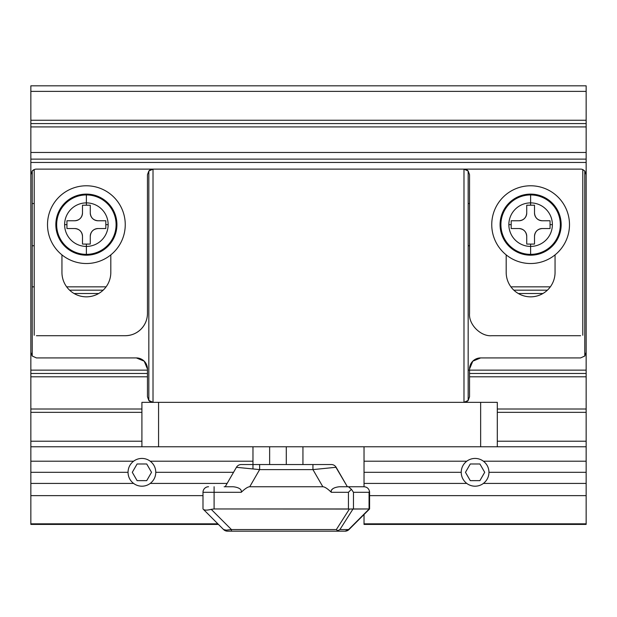 <?xml version="1.0" encoding="UTF-8"?>
<svg xmlns="http://www.w3.org/2000/svg" width="617" height="617" viewBox="0 0 617 617"><rect width="100%" height="100%" fill="white"/><g stroke="black" fill="none" stroke-linecap="round" stroke-linejoin="round"><path stroke-width="0.93" d="M126.161 335.694A22.212 22.212 0 0 1 125.251 335.71C131.344 335.609 136.581 333.442 140.954 329.2C145.196 324.827 147.363 319.591 147.463 313.498A22.212 22.212 0 0 1 140.954 329.2C136.581 333.442 131.344 335.609 125.251 335.71L36.403 335.71L125.251 335.71A22.212 22.212 0 0 0 147.463 313.498L147.463 174.673L147.463 313.498C147.363 319.591 145.196 324.827 140.954 329.2M152.561 402.33A5.553 5.553 0 0 0 153.016 402.346L153.016 169.12L36.403 169.12L580.597 169.12L463.984 169.12L463.984 402.346L468.164 400.448L468.164 171.017L463.984 169.12L153.016 169.12L153.016 402.346L148.836 400.448L147.463 396.793L147.463 369.028L144.208 361.176L136.357 357.922L36.403 357.922L32.223 356.024L30.85 352.369L30.85 174.673L32.223 171.017L34.213 169.567A5.553 5.553 0 0 1 36.403 169.12A5.553 5.553 0 0 0 34.213 169.567L34.213 335.262L34.213 169.567A5.553 5.553 0 0 0 32.223 171.017L32.223 356.024L36.403 357.922L136.357 357.922A11.106 11.106 0 0 1 144.208 361.176L147.463 369.028A11.106 11.106 0 0 0 136.357 357.922L144.208 361.176M147.455 368.573A11.106 11.106 0 0 1 147.463 369.028L147.463 396.793L148.836 400.448L153.016 402.346A5.553 5.553 0 0 1 148.836 400.448L148.836 171.017L148.836 400.448M469.537 396.793L468.164 400.448L463.984 402.346A5.553 5.553 0 0 0 468.164 400.448A5.553 5.553 0 0 1 463.984 402.346L463.984 169.12L468.164 171.017L468.164 400.448L469.537 396.793L469.537 369.028L469.537 396.793M480.188 357.929A11.106 11.106 0 0 1 480.643 357.922L472.792 361.176L469.537 369.028A11.106 11.106 0 0 1 472.792 361.176L480.643 357.922A11.106 11.106 0 0 0 469.537 369.028L472.792 361.176M580.597 357.922L480.643 357.922L580.597 357.922L584.777 356.024L580.597 357.922M586.15 352.369L584.777 356.024L586.15 352.369L586.15 174.673L586.15 352.369M61.947 254.883L61.947 272.405A24.433 24.433 0 0 0 86.38 296.839A24.433 24.433 0 0 0 110.813 272.405L110.813 254.883L110.813 272.405A24.433 24.433 0 0 1 86.38 296.839A24.433 24.433 0 0 1 61.947 272.405L61.947 254.883M506.187 272.405A24.433 24.433 0 0 0 530.62 296.839A24.433 24.433 0 0 0 555.053 272.405L555.053 254.883L555.053 272.405A24.433 24.433 0 0 1 530.62 296.839A24.433 24.433 0 0 1 506.187 272.405L506.187 254.883L506.187 272.405M153.016 169.12L148.836 171.017L147.463 174.673L148.836 171.017A5.553 5.553 0 0 1 153.016 169.12A5.553 5.553 0 0 0 148.836 171.017L153.016 169.12M32.223 171.017L30.85 174.673L30.85 352.369L32.223 356.024L32.223 171.017M586.15 174.673L584.777 171.017L584.777 356.024L584.777 171.017L582.787 169.567L582.787 335.262L582.787 169.567A5.553 5.553 0 0 0 580.597 169.12A5.553 5.553 0 0 1 582.787 169.567L584.777 171.017L586.15 174.673M469.537 174.673L468.164 171.017L469.537 174.673L469.537 313.498L469.537 174.673M580.597 335.71L491.749 335.71C480.759 336.705 468.542 324.488 469.537 313.498C468.542 324.488 480.759 336.705 491.749 335.71L580.597 335.71M464.439 169.135A5.553 5.553 0 0 0 463.984 169.12A5.553 5.553 0 0 1 468.164 171.017M286.288 446.77L286.288 464.539L286.288 446.77M497.302 446.77L141.91 446.77L141.91 402.346L497.302 402.346L497.302 446.77L497.302 402.346L480.643 402.346L480.643 446.77L586.15 446.77L586.15 441.217L497.302 441.217L586.15 441.217L586.15 446.77L497.302 446.77M158.569 446.77L480.643 446.77L480.643 402.346L158.569 402.346L158.569 446.77L158.569 402.346L141.91 402.346L141.91 446.77L158.569 446.77M348.667 529.856A5.553 5.553 0 0 0 348.998 529.548L345.073 531.175L348.998 529.548L369.575 508.971L348.628 529.548L339.921 529.548L337.723 530.743L339.921 529.548L352.978 509.048L349.415 509.048L336.358 529.548L337.723 530.743L336.358 531.175L345.073 531.175L227.503 531.175A5.553 5.553 0 0 1 223.578 529.548L203.371 509.341C204.597 510.359 207.219 510.359 211.222 509.341C207.219 510.359 204.597 510.359 203.371 509.341L223.578 529.548L226.292 530.157L231.429 529.548L211.222 509.341L214.099 508.963L214.099 486.751L214.099 492.304L202.993 492.304L202.993 508.963L202.993 492.304A5.553 5.553 0 0 1 208.546 486.751A5.553 5.553 0 0 0 202.993 492.304L241.232 492.304C245.103 488.61 247.941 486.759 249.738 486.751L322.838 486.751L312.942 469.606L335.918 467.293L312.942 469.606L259.634 469.606L236.427 467.316L225.205 486.751L236.427 467.316A5.553 5.553 0 0 1 241.232 464.539L331.344 464.539A5.553 5.553 0 0 1 336.149 467.316L347.371 486.751L335.918 467.293M332.602 489.026L331.337 490.075M330.866 491.664L329.17 490.33L331.344 492.304L348.435 492.304L348.435 508.963L349.415 509.048L353.472 508.963L353.472 492.304L351.42 489.32L348.435 492.304L351.42 489.32L353.472 492.304L369.066 492.304L369.066 508.963L369.583 508.963L369.583 492.304L369.583 508.963L348.998 529.548M224.141 486.751L233.095 486.751C235.47 486.952 242.311 488.109 241.232 492.304C242.311 488.109 235.47 486.952 233.095 486.751L224.141 486.751M312.942 469.606L312.942 464.539L259.634 464.539L259.634 469.606L312.942 469.606L322.838 486.751L249.738 486.751L259.634 469.606L249.738 486.751C247.941 486.759 245.103 488.61 241.232 492.304L214.099 492.304L214.099 508.963L211.222 509.341L231.429 529.548L231.429 531.175L336.358 531.175L337.723 530.743L336.358 529.548L231.429 529.548L336.358 529.548L349.415 509.048L214.099 508.963L348.435 508.963L348.435 492.304L331.344 492.304C330.288 488.101 337.075 486.952 339.481 486.751L364.03 486.751C366.837 486.952 368.65 488.402 369.452 491.101L369.066 492.304L369.452 491.101A5.553 5.553 0 0 1 369.583 492.304L369.452 491.101L369.583 492.304A5.553 5.553 0 0 0 369.506 491.402M223.948 529.548L224.226 530.103L223.948 529.548M345.073 531.175A5.553 5.553 0 0 0 348.35 530.103M223.578 529.548L224.226 530.103M227.11 531.16L227.503 531.175M369.452 491.101C368.65 488.402 366.837 486.952 364.03 486.751L348.435 486.751L351.42 489.32L348.435 486.751L339.481 486.751C337.075 486.952 330.288 488.101 331.344 492.304C327.473 488.61 324.635 486.759 322.838 486.751C324.635 486.759 327.473 488.61 331.344 492.304M369.066 508.963L369.066 492.304L353.472 492.304L353.472 508.963L369.066 508.963L352.978 509.048L339.921 529.548L348.628 529.548L369.205 508.971M521.928 220.176A7.774 7.774 0 0 0 526.733 212.988C526.262 217.716 523.671 220.308 518.959 220.763L511.184 220.763L511.184 228.537L518.959 228.537C523.686 229.007 526.278 231.599 526.733 236.311L526.733 244.085L534.507 244.085L534.507 236.311C534.978 231.583 537.569 228.992 542.281 228.537L550.056 228.537L550.056 224.65L552.385 224.65A21.765 21.765 0 0 0 530.62 202.885L530.62 194.108A30.541 30.541 0 0 0 500.078 224.65A30.541 30.541 0 0 0 530.62 255.191L530.62 254.366A29.716 29.716 0 0 1 500.904 224.65A29.716 29.716 0 0 1 530.62 194.933A29.716 29.716 0 0 0 500.904 224.65A29.716 29.716 0 0 0 530.62 254.366L530.62 246.414A21.765 21.765 0 0 1 508.855 224.65A21.765 21.765 0 0 1 530.62 202.885L530.62 205.214L526.733 205.214L526.733 212.988A7.774 7.774 0 0 1 518.959 220.763C523.671 220.308 526.262 217.716 526.733 212.988L526.733 205.214L534.507 205.214L530.62 205.214L530.62 202.885A21.765 21.765 0 0 0 508.855 224.65A21.765 21.765 0 0 0 530.62 246.414L530.62 244.085L526.733 244.085L526.733 236.311C526.278 231.599 523.686 229.007 518.959 228.537A7.774 7.774 0 0 1 524.458 230.82A7.774 7.774 0 0 0 518.959 228.537L511.184 228.537L511.184 224.65L508.855 224.65L511.184 224.65L511.184 220.763L518.959 220.763M534.507 212.988L534.507 205.214L534.507 212.988C534.962 217.701 537.554 220.292 542.281 220.763C537.554 220.292 534.962 217.701 534.507 212.988A7.774 7.774 0 0 0 542.281 220.763L550.056 220.763L550.056 224.65L550.056 220.763L542.281 220.763A7.774 7.774 0 0 1 535.093 215.958M539.312 229.123A7.774 7.774 0 0 0 534.507 236.311A7.774 7.774 0 0 1 542.281 228.537C537.569 228.992 534.978 231.583 534.507 236.311L534.507 244.085L530.62 244.085L530.62 246.414A21.765 21.765 0 0 0 552.385 224.65L550.056 224.65L550.056 228.537L542.281 228.537M526.147 233.342A7.774 7.774 0 0 0 524.458 230.82A7.774 7.774 0 0 1 526.733 236.311M530.62 194.108A30.541 30.541 0 0 1 561.162 224.65A30.541 30.541 0 0 1 530.62 255.191A30.541 30.541 0 0 1 500.078 224.65A30.541 30.541 0 0 1 530.62 194.108L530.62 202.885A21.765 21.765 0 0 1 552.385 224.65A21.765 21.765 0 0 1 530.62 246.414L530.62 254.366A29.716 29.716 0 0 0 560.336 224.65A29.716 29.716 0 0 0 530.62 194.933A29.716 29.716 0 0 1 560.336 224.65A29.716 29.716 0 0 1 530.62 254.366L530.62 255.191A30.541 30.541 0 0 0 561.162 224.65A30.541 30.541 0 0 0 530.62 194.108M530.62 263.521A38.871 38.871 0 0 1 491.749 224.65A38.871 38.871 0 0 1 530.62 185.779A38.871 38.871 0 0 0 491.749 224.65A38.871 38.871 0 0 0 530.62 263.521A38.871 38.871 0 0 0 569.491 224.65A38.871 38.871 0 0 0 530.62 185.779A38.871 38.871 0 0 0 491.749 224.65A38.871 38.871 0 0 0 530.62 263.521A38.871 38.871 0 0 0 569.491 224.65A38.871 38.871 0 0 1 530.62 263.521M569.491 224.65A38.871 38.871 0 0 0 530.62 185.779A38.871 38.871 0 0 1 569.491 224.65M77.688 220.176A7.774 7.774 0 0 0 82.493 212.988C82.022 217.716 79.431 220.308 74.719 220.763L66.944 220.763L66.944 228.537L74.719 228.537C79.446 229.007 82.038 231.599 82.493 236.311L82.493 244.085L90.267 244.085L90.267 236.311C90.738 231.583 93.329 228.992 98.041 228.537L105.815 228.537L105.815 224.65L108.145 224.65A21.765 21.765 0 0 0 86.38 202.885L86.38 194.108A30.541 30.541 0 0 0 55.839 224.65A30.541 30.541 0 0 0 86.38 255.191L86.38 254.366A29.716 29.716 0 0 1 56.664 224.65A29.716 29.716 0 0 1 86.38 194.933A29.716 29.716 0 0 0 56.664 224.65A29.716 29.716 0 0 0 86.38 254.366L86.38 246.414A21.765 21.765 0 0 1 64.615 224.65A21.765 21.765 0 0 1 86.38 202.885L86.38 205.214L82.493 205.214L82.493 212.988A7.774 7.774 0 0 1 74.719 220.763C79.431 220.308 82.022 217.716 82.493 212.988L82.493 205.214L90.267 205.214L86.38 205.214L86.38 202.885A21.765 21.765 0 0 0 64.615 224.65A21.765 21.765 0 0 0 86.38 246.414L86.38 244.085L82.493 244.085L82.493 236.311C82.038 231.599 79.446 229.007 74.719 228.537A7.774 7.774 0 0 1 80.218 230.82A7.774 7.774 0 0 0 74.719 228.537L66.944 228.537L66.944 224.65L64.615 224.65L66.944 224.65L66.944 220.763L74.719 220.763M90.267 212.988L90.267 205.214L90.267 212.988C90.722 217.701 93.314 220.292 98.041 220.763C93.314 220.292 90.722 217.701 90.267 212.988A7.774 7.774 0 0 0 98.041 220.763L105.815 220.763L105.815 224.65L105.815 220.763L98.041 220.763A7.774 7.774 0 0 1 90.853 215.958M95.072 229.123A7.774 7.774 0 0 0 90.267 236.311A7.774 7.774 0 0 1 98.041 228.537C93.329 228.992 90.738 231.583 90.267 236.311L90.267 244.085L86.38 244.085L86.38 246.414A21.765 21.765 0 0 0 108.145 224.65L105.815 224.65L105.815 228.537L98.041 228.537M81.907 233.342A7.774 7.774 0 0 0 80.218 230.82A7.774 7.774 0 0 1 82.493 236.311M86.38 194.108A30.541 30.541 0 0 1 116.921 224.65A30.541 30.541 0 0 1 86.38 255.191A30.541 30.541 0 0 1 55.839 224.65A30.541 30.541 0 0 1 86.38 194.108L86.38 202.885A21.765 21.765 0 0 1 108.145 224.65A21.765 21.765 0 0 1 86.38 246.414L86.38 254.366A29.716 29.716 0 0 0 116.096 224.65A29.716 29.716 0 0 0 86.38 194.933A29.716 29.716 0 0 1 116.096 224.65A29.716 29.716 0 0 1 86.38 254.366L86.38 255.191A30.541 30.541 0 0 0 116.921 224.65A30.541 30.541 0 0 0 86.38 194.108M86.38 263.521A38.871 38.871 0 0 1 47.509 224.65A38.871 38.871 0 0 1 86.38 185.779A38.871 38.871 0 0 0 47.509 224.65A38.871 38.871 0 0 0 86.38 263.521A38.871 38.871 0 0 0 125.251 224.65A38.871 38.871 0 0 0 86.38 185.779A38.871 38.871 0 0 0 47.509 224.65A38.871 38.871 0 0 0 86.38 263.521A38.871 38.871 0 0 0 125.251 224.65A38.871 38.871 0 0 1 86.38 263.521M125.251 224.65A38.871 38.871 0 0 0 86.38 185.779A38.871 38.871 0 0 1 125.251 224.65M30.85 441.217L30.85 446.77L141.91 446.77L30.85 446.77L30.85 441.217L141.91 441.217L30.85 441.217L30.85 412.341L30.85 441.217M586.15 85.825L586.15 152.461L586.15 85.825L30.85 85.825L586.15 85.825M586.15 155.792L586.15 203.548L586.15 152.461L586.15 159.124L586.15 152.461L586.15 159.124L30.85 159.124L586.15 159.124L30.85 159.124L586.15 159.124L30.85 159.124L30.85 162.456L586.15 162.456L30.85 162.456L30.85 203.548L30.85 155.792C30.85 167.076 30.85 144.509 30.85 155.792M586.15 329.046L586.15 402.346L586.15 329.046M586.15 405.678L586.15 441.217L586.15 412.341L497.302 412.341L586.15 412.341L586.15 402.346L586.15 409.009L586.15 402.346L586.15 409.009L497.302 409.009L586.15 409.009M141.91 412.341L30.85 412.341L141.91 412.341M30.85 85.825L30.85 91.378L586.15 91.378L30.85 91.378L30.85 120.253L586.15 120.253L30.85 120.253L30.85 123.585L586.15 123.585L30.85 123.585L30.85 126.917L586.15 126.917L30.85 126.917L30.85 152.461L30.85 85.825M32.223 203.548L34.213 203.548L32.223 203.548M468.164 203.548L469.537 203.548L468.164 203.548M32.223 245.751L34.213 245.751L32.223 245.751M468.164 245.751L469.537 245.751L468.164 245.751M32.223 286.843L34.213 286.843L32.223 286.843M66.667 286.843L106.093 286.843L66.667 286.843M510.907 286.843L550.333 286.843L510.907 286.843M69.613 290.175L103.147 290.175L69.613 290.175M513.853 290.175L547.387 290.175L513.853 290.175M74.063 293.507L98.697 293.507L74.063 293.507M518.303 293.507L542.937 293.507L518.303 293.507M30.85 329.046L30.85 370.138L147.463 370.138L30.85 370.138L30.85 373.47L147.463 373.47L30.85 373.47L30.85 376.802L147.463 376.802L30.85 376.802L30.85 402.346L30.85 329.046M468.164 370.138L586.15 370.138L468.164 370.138M469.537 373.47L586.15 373.47L469.537 373.47M469.537 376.802L586.15 376.802L469.537 376.802M30.85 405.678C30.85 416.961 30.85 394.394 30.85 405.678L30.85 409.009L141.91 409.009L30.85 409.009L30.85 412.341L30.85 409.009M155.792 472.313C155.677 467.748 153.826 464.046 150.24 461.207A13.883 13.883 0 0 0 133.581 461.207C129.994 464.046 128.143 467.748 128.028 472.313C128.143 467.748 129.994 464.046 133.581 461.207L30.85 461.207L30.85 472.313L128.028 472.313L30.85 472.313L30.85 461.207L133.581 461.207A13.883 13.883 0 0 1 150.24 461.207L252.97 461.207L252.97 446.77L252.97 468.858L252.97 461.207L150.24 461.207C153.826 464.046 155.677 467.748 155.792 472.313C155.677 476.879 153.826 480.581 150.24 483.419L227.125 483.419L150.24 483.419A13.883 13.883 0 0 1 133.581 483.419C129.994 480.581 128.143 476.879 128.028 472.313C128.143 476.879 129.994 480.581 133.581 483.419L30.85 483.419L30.85 472.313L30.85 483.419L133.581 483.419A13.883 13.883 0 0 0 150.24 483.419C153.826 480.581 155.677 476.879 155.792 472.313L233.542 472.313L155.792 472.313M30.85 446.77L30.85 461.207L30.85 446.77M30.85 523.825L30.85 483.419L30.85 495.636L202.993 495.636L30.85 495.636L30.85 523.825L217.855 523.825L30.85 523.825L30.85 524.411L218.441 524.411M488.972 472.313C488.857 467.748 487.006 464.046 483.419 461.207A13.883 13.883 0 0 0 466.761 461.207C463.174 464.046 461.323 467.748 461.207 472.313C461.323 467.748 463.174 464.046 466.761 461.207L364.03 461.207L364.03 472.313L461.207 472.313L364.03 472.313L364.03 461.207L466.761 461.207A13.883 13.883 0 0 1 483.419 461.207L586.15 461.207L586.15 446.77L586.15 472.313L488.972 472.313C488.857 476.879 487.006 480.581 483.419 483.419L586.15 483.419L586.15 472.313L586.15 523.825L586.15 483.419L483.419 483.419A13.883 13.883 0 0 1 466.761 483.419C463.174 480.581 461.323 476.879 461.207 472.313C461.323 476.879 463.174 480.581 466.761 483.419L364.03 483.419L364.03 472.313L364.03 483.419L466.761 483.419A13.883 13.883 0 0 0 483.419 483.419C487.006 480.581 488.857 476.879 488.972 472.313L586.15 472.313L586.15 461.207L483.419 461.207C487.006 464.046 488.857 467.748 488.972 472.313M364.03 446.77L364.03 461.207L364.03 446.77M364.03 523.825L364.03 514.516L364.03 523.825L586.15 523.825L364.03 523.825L364.03 524.411L586.15 524.411L586.15 523.825M364.03 486.751L364.03 483.419L364.03 486.751M369.583 495.636L586.15 495.636L369.583 495.636M137.097 463.984L146.723 463.984L151.527 472.313L146.723 480.643L137.097 480.643L132.293 472.313L137.097 463.984L132.293 472.313L137.097 480.643L146.723 480.643L151.527 472.313L146.723 463.984L137.097 463.984M470.277 463.984L479.903 463.984L484.707 472.313L479.903 480.643L470.277 480.643L465.473 472.313L470.277 463.984L465.473 472.313L470.277 480.643L479.903 480.643L484.707 472.313L479.903 463.984L470.277 463.984M302.939 464.539L302.939 446.77M269.637 464.539L269.637 446.77M30.85 152.461L586.15 152.461"/></g></svg>
